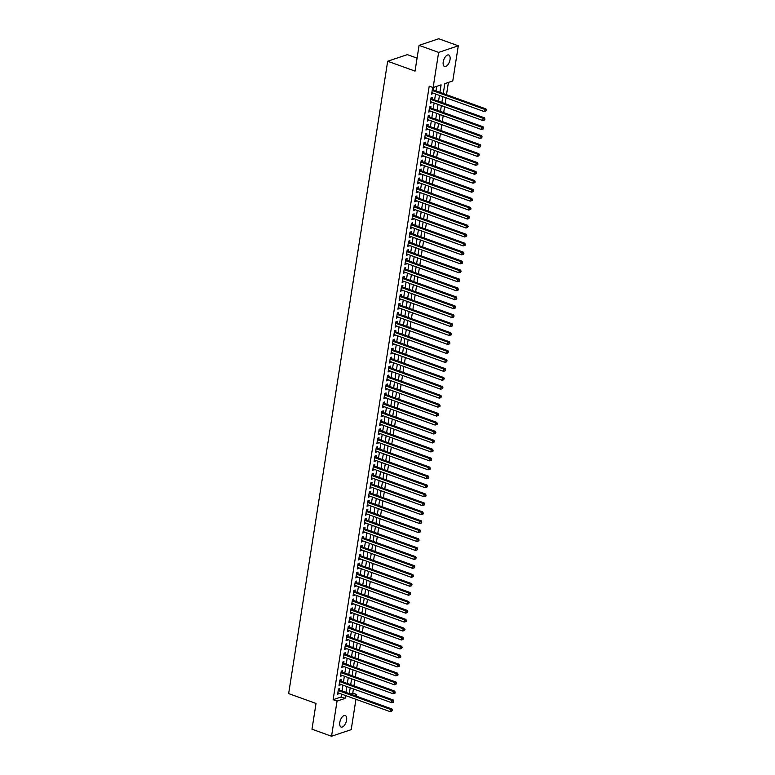 <?xml version="1.0" encoding="UTF-8"?>
<svg xmlns="http://www.w3.org/2000/svg" width="775" height="775" viewBox="0 0 775 775"><rect width="100%" height="100%" fill="white"/><g stroke="black" fill="none" stroke-linecap="round" stroke-linejoin="round"><path stroke-width="1.16" d="M339.789 722.445A6.113 3.022 -70.2 0 1 345.272 715.548A6.113 3.022 -70.2 0 1 346.59 720.159A6.113 3.022 -70.2 0 1 341.116 727.057A6.113 3.022 -70.2 0 1 339.789 722.445M443.232 61.884A6.113 3.022 -70.2 0 1 448.706 54.986A6.113 3.022 -70.2 0 1 450.033 59.598A6.113 3.022 -70.2 0 1 444.559 66.495A6.113 3.022 -70.2 0 1 443.232 61.884M417.076 58.144L407.33 54.637L387.674 61.244L288.649 693.586L316.026 703.448L311.986 729.197L331.545 736.25L337.048 701.094L345.02 698.42L345.466 695.533M387.674 61.244L415.042 71.106L419.081 45.357L438.737 38.75L458.287 45.803L452.784 80.949L444.811 83.632L443.261 93.523M350.203 693.954L352.79 693.083L353.439 688.946M353.933 685.827L354.843 679.985M355.328 676.875L356.248 671.034M356.733 667.914L357.653 662.073M358.137 658.963L359.048 653.122M359.542 650.002L360.452 644.161M360.937 641.051L361.857 635.209M362.342 632.09L363.262 626.248M363.746 623.129L364.657 617.288M365.151 614.178L366.062 608.336M366.556 605.217L367.466 599.375M367.951 596.266L368.871 590.424M369.355 587.305L370.276 581.463M370.76 578.353L371.671 572.512M372.165 569.393L373.075 563.551M373.56 560.432L374.48 554.59M374.964 551.48L375.885 545.639M376.369 542.519L377.28 536.678M377.774 533.568L378.684 527.727M379.178 524.607L380.089 518.766M380.573 515.656L381.494 509.814M381.978 506.695L382.898 500.853M383.383 497.734L384.293 491.892M384.787 488.783L385.698 482.941M386.192 479.822L387.103 473.98M387.587 470.871L388.507 465.029M388.992 461.91L389.912 456.068M390.397 452.958L391.307 447.117M391.801 443.998L392.712 438.156M393.196 435.046L394.117 429.205M394.601 426.085L395.521 420.244M396.006 417.124L396.916 411.283M397.41 408.173L398.321 402.332M398.815 399.212L399.726 393.371M400.21 390.261L401.13 384.419M401.615 381.3L402.535 375.458M403.019 372.349L403.93 366.507M404.424 363.388L405.335 357.546M405.819 354.427L406.739 348.585M407.224 345.476L408.144 339.634M408.628 336.515L409.539 330.673M410.033 327.563L410.944 321.722M411.438 318.603L412.348 312.761M412.833 309.651L413.753 303.81M414.238 300.69L415.158 294.849M415.642 291.729L416.553 285.888M417.047 282.778L417.957 276.937M418.452 273.817L419.362 267.976M419.847 264.866L420.767 259.024M421.251 255.905L422.172 250.063M422.656 246.954L423.567 241.112M424.061 237.993L424.971 232.151M425.456 229.042L426.376 223.2M426.86 220.081L427.781 214.239M428.265 211.12L429.176 205.278M429.67 202.168L430.58 196.327M431.074 193.208L431.985 187.366M432.469 184.256L433.39 178.415M433.874 175.295L434.794 169.454M435.279 166.344L436.189 160.502M436.683 157.383L437.594 151.542M438.088 148.422L438.999 142.581M439.483 139.471L440.403 133.629M440.888 130.51L441.798 124.668M442.293 121.559L443.203 115.717M443.697 112.598L444.608 106.756M445.092 103.647L446.012 97.805M446.497 94.686L448.425 82.421M352.79 693.083L356.703 694.487L356.432 696.192M355.948 699.312L351.201 729.643L331.545 736.25M339.547 690.108L339.789 688.539L338.462 688.985L337.619 694.361L339.053 693.218M340.942 681.148L341.194 679.588L339.867 680.033L339.024 685.4L340.457 684.267M342.347 672.196L342.598 670.627L341.262 671.072L340.428 676.449L341.862 675.306M343.751 663.235L343.993 661.666L342.666 662.112L341.823 667.488L343.267 666.355M345.156 654.284L345.398 652.715L344.071 653.16L343.228 658.537L344.662 657.394M346.561 645.323L346.803 643.754L345.476 644.199L344.633 649.576L346.067 648.442M347.956 636.362L348.207 634.803L346.88 635.248L346.037 640.625L347.471 639.482M349.36 627.411L349.603 625.842L348.275 626.287L347.433 631.664L348.876 630.521M350.765 618.45L351.007 616.89L349.68 617.336L348.837 622.703L350.281 621.569M352.17 609.499L352.412 607.929L351.085 608.375L350.242 613.752L351.676 612.608M353.565 600.538L353.817 598.968L352.489 599.424L351.647 604.791L353.08 603.657M354.969 591.587L355.221 590.017L353.884 590.463L353.051 595.839L354.485 594.696M356.374 582.626L356.616 581.056L355.289 581.502L354.446 586.878L355.89 585.745M357.779 573.674L358.021 572.105L356.694 572.551L355.851 577.927L357.285 576.784M359.183 564.713L359.426 563.144L358.098 563.59L357.256 568.966L358.689 567.833M360.578 555.752L360.83 554.193L359.503 554.638L358.66 560.005L360.094 558.872M361.983 546.801L362.225 545.232L360.898 545.678L360.065 551.054L361.499 549.911M363.388 537.84L363.63 536.271L362.303 536.726L361.46 542.093L362.903 540.96M364.793 528.889L365.035 527.32L363.707 527.765L362.865 533.142L364.298 531.999M366.197 519.928L366.439 518.359L365.112 518.804L364.269 524.181L365.703 523.048M367.592 510.977L367.844 509.408L366.517 509.853L365.674 515.23L367.108 514.087M368.997 502.016L369.239 500.447L367.912 500.892L367.069 506.269L368.512 505.135M370.402 493.055L370.644 491.495L369.317 491.941L368.474 497.308L369.917 496.174M371.806 484.104L372.048 482.534L370.721 482.98L369.878 488.357L371.312 487.213M373.201 475.143L373.453 473.583L372.126 474.029L371.283 479.396L372.717 478.262M374.606 466.192L374.858 464.622L373.521 465.068L372.688 470.444L374.122 469.301M376.011 457.231L376.253 455.661L374.926 456.107L374.083 461.483L375.526 460.35M377.415 448.279L377.657 446.71L376.33 447.156L375.488 452.532L376.921 451.389M378.82 439.318L379.062 437.749L377.735 438.195L376.892 443.571L378.326 442.438M380.215 430.358L380.467 428.798L379.14 429.243L378.297 434.62L379.731 433.477M381.62 421.406L381.862 419.837L380.535 420.282L379.692 425.659L381.135 424.516M383.024 412.445L383.267 410.886L381.939 411.331L381.097 416.698L382.54 415.565M384.429 403.494L384.671 401.925L383.344 402.37L382.501 407.747L383.935 406.604M385.824 394.533L386.076 392.964L384.749 393.419L383.906 398.786L385.34 397.653M387.229 385.582L387.481 384.012L386.144 384.458L385.311 389.835L386.744 388.692M388.633 376.621L388.876 375.052L387.548 375.497L386.706 380.874L388.149 379.74M390.038 367.67L390.28 366.1L388.953 366.546L388.11 371.923L389.544 370.779M391.443 358.709L391.685 357.139L390.358 357.585L389.515 362.962L390.949 361.828M392.838 349.748L393.09 348.188L391.762 348.634L390.92 354.001L392.353 352.867M394.243 340.797L394.494 339.227L393.157 339.673L392.324 345.049L393.758 343.906M395.647 331.836L395.889 330.266L394.562 330.722L393.719 336.088L395.163 334.955M397.052 322.884L397.294 321.315L395.967 321.761L395.124 327.137L396.558 325.994M398.457 313.923L398.699 312.354L397.372 312.8L396.529 318.176L397.963 317.043M399.852 304.972L400.103 303.403L398.776 303.848L397.933 309.225L399.367 308.082M401.256 296.011L401.498 294.442L400.171 294.887L399.328 300.264L400.772 299.131M402.661 287.05L402.903 285.491L401.576 285.936L400.733 291.303L402.177 290.17M404.066 278.099L404.308 276.53L402.981 276.975L402.138 282.352L403.572 281.209M405.461 269.138L405.713 267.578L404.385 268.024L403.543 273.391L404.976 272.257M406.865 260.187L407.117 258.618L405.78 259.063L404.947 264.44L406.381 263.297M408.27 251.226L408.512 249.657L407.185 250.102L406.342 255.479L407.786 254.345M409.675 242.275L409.917 240.705L408.59 241.151L407.747 246.528L409.181 245.384M411.079 233.314L411.322 231.744L409.994 232.19L409.152 237.567L410.585 236.433M412.474 224.353L412.726 222.793L411.399 223.239L410.556 228.615L411.99 227.472M413.879 215.402L414.121 213.832L412.794 214.278L411.951 219.654L413.395 218.511M415.284 206.441L415.526 204.881L414.199 205.327L413.356 210.693L414.799 209.56M416.688 197.489L416.931 195.92L415.603 196.366L414.761 201.742L416.194 200.599M418.083 188.528L418.335 186.959L417.008 187.414L416.165 192.781L417.599 191.648M419.488 179.577L419.74 178.008L418.413 178.453L417.57 183.83L419.004 182.687M420.893 170.616L421.135 169.047L419.808 169.493L418.965 174.869L420.408 173.736M422.298 161.665L422.54 160.096L421.213 160.541L420.37 165.918L421.803 164.775M423.702 152.704L423.944 151.135L422.617 151.58L421.774 156.957L423.208 155.814M425.097 143.743L425.349 142.183L424.022 142.629L423.179 147.996L424.613 146.862M426.502 134.792L426.754 133.222L425.417 133.668L424.584 139.045L426.017 137.902M427.907 125.831L428.149 124.262L426.822 124.717L425.979 130.084L427.422 128.95M429.311 116.88L429.553 115.31L428.226 115.756L427.383 121.133L428.817 119.989M430.716 107.919L430.958 106.349L429.631 106.795L428.788 112.172L430.222 111.038M432.111 98.968L432.363 97.398L431.036 97.844L430.193 103.22L431.627 102.077M439.929 92.322L441.091 84.882L433.128 87.556L429.214 86.151L333.134 699.689L341.107 697.006L341.552 694.119M342.046 691.009L342.957 685.168M343.451 682.048L344.362 676.207M344.846 673.097L345.766 667.256M346.251 664.136L347.171 658.295M347.655 655.185L348.566 649.343M349.06 646.224L349.971 640.382M350.465 637.273L351.375 631.431M351.86 628.312L352.78 622.47M353.264 619.351L354.185 613.509M354.669 610.4L355.58 604.558M356.074 601.439L356.984 595.597M357.469 592.488L358.389 586.646M358.873 583.527L359.794 577.685M360.278 574.575L361.189 568.734M361.683 565.614L362.593 559.773M363.088 556.653L363.998 550.812M364.483 547.702L365.403 541.861M365.887 538.741L366.808 532.9M367.292 529.79L368.202 523.948M368.697 520.829L369.607 514.988M370.092 511.878L371.012 506.036M371.496 502.917L372.417 497.075M372.901 493.966L373.812 488.114M374.306 485.005L375.216 479.163M375.71 476.044L376.621 470.202M377.105 467.093L378.026 461.251M378.51 458.132L379.43 452.29M379.915 449.18L380.825 443.339M381.319 440.219L382.23 434.378M382.724 431.268L383.635 425.427M384.119 422.307L385.039 416.466M385.524 413.346L386.444 407.505M386.928 404.395L387.839 398.553M388.333 395.434L389.244 389.593M389.728 386.483L390.648 380.641M391.133 377.522L392.053 371.68M392.537 368.571L393.448 362.729M393.942 359.61L394.853 353.768M395.347 350.649L396.257 344.807M396.742 341.698L397.662 335.856M398.147 332.737L399.067 326.895M399.551 323.785L400.462 317.944M400.956 314.824L401.867 308.983M402.351 305.873L403.271 300.032M403.756 296.912L404.676 291.071M405.16 287.961L406.071 282.11M406.565 279L407.476 273.158M407.97 270.039L408.88 264.198M409.365 261.088L410.285 255.246M410.769 252.127L411.69 246.285M412.174 243.176L413.085 237.334M413.579 234.215L414.489 228.373M414.983 225.263L415.894 219.422M416.378 216.303L417.299 210.461M417.783 207.342L418.703 201.5M419.188 198.39L420.098 192.549M420.593 189.429L421.503 183.588M421.988 180.478L422.908 174.637M423.392 171.517L424.312 165.676M424.797 162.566L425.707 156.724M426.202 153.605L427.112 147.763M427.606 144.644L428.517 138.803M429.001 135.693L429.922 129.851M430.406 126.732L431.326 120.89M431.811 117.781L432.721 111.939M433.215 108.82L434.126 102.978M434.61 99.868L435.531 94.027M436.015 90.907L436.732 86.345M433.516 90.007L433.758 88.437L432.431 88.883L431.588 94.259L433.031 93.126M419.081 45.357L438.631 52.4L458.287 45.803M333.134 699.689L337.048 701.094M433.128 87.556L438.631 52.4M345.95 692.414L346.871 686.572M347.355 683.463L348.275 677.621M348.76 674.502L349.67 668.66M350.164 665.551L351.075 659.709M351.569 656.59L352.48 650.748M352.964 647.638L353.884 641.797M354.369 638.678L355.289 632.836M355.773 629.717L356.684 623.875M357.178 620.765L358.089 614.924M358.583 611.804L359.493 605.963M359.978 602.853L360.898 597.012M361.382 593.892L362.303 588.051M362.787 584.941L363.698 579.099M364.192 575.98L365.103 570.138M365.587 567.029L366.507 561.187M366.992 558.068L367.912 552.226M368.396 549.107L369.307 543.265M369.801 540.156L370.712 534.314M371.206 531.195L372.116 525.353M372.601 522.243L373.521 516.402M374.005 513.283L374.926 507.441M375.41 504.331L376.321 498.49M376.815 495.37L377.725 489.529M378.21 486.409L379.13 480.568M379.614 477.458L380.535 471.617M381.019 468.497L381.93 462.656M382.424 459.546L383.334 453.704M383.828 450.585L384.739 444.743M385.223 441.634L386.144 435.792M386.628 432.673L387.548 426.831M388.033 423.712L388.943 417.87M389.438 414.761L390.348 408.919M390.842 405.8L391.753 399.958M392.237 396.848L393.157 391.007M393.642 387.887L394.562 382.046M395.047 378.936L395.957 373.095M396.451 369.975L397.362 364.134M397.846 361.024L398.767 355.183M399.251 352.063L400.171 346.222M400.656 343.102L401.566 337.261M402.06 334.151L402.971 328.309M403.465 325.19L404.376 319.348M404.86 316.239L405.78 310.397M406.265 307.278L407.185 301.436M407.669 298.327L408.58 292.485M409.074 289.366L409.985 283.524M410.469 280.405L411.389 274.563M411.874 271.453L412.794 265.612M413.278 262.493L414.189 256.651M414.683 253.541L415.594 247.7M416.088 244.58L416.998 238.739M417.483 235.629L418.403 229.787M418.887 226.668L419.808 220.827M420.292 217.707L421.203 211.866M421.697 208.756L422.608 202.914M423.102 199.795L424.012 193.953M424.497 190.844L425.417 185.002M425.901 181.883L426.822 176.041M427.306 172.932L428.217 167.09M428.711 163.971L429.621 158.129M430.106 155.019L431.026 149.168M431.51 146.058L432.431 140.217M432.915 137.097L433.826 131.256M434.32 128.146L435.23 122.305M435.724 119.185L436.635 113.344M437.119 110.234L438.04 104.392M438.524 101.273L439.444 95.432M348.798 696.735L349.389 696.948M354.117 695.359L356.703 694.487M442.777 96.633L441.857 102.474M441.372 105.594L440.462 111.435M439.968 114.545L439.057 120.387M438.563 123.506L437.652 129.347M437.168 132.457L436.248 138.299M435.763 141.418L434.843 147.26M434.358 150.379L433.448 156.221M432.954 159.33L432.043 165.172M431.559 168.291L430.638 174.133M430.154 177.243L429.234 183.084M428.749 186.203L427.839 192.045M427.345 195.155L426.434 200.996M425.94 204.116L425.029 209.957M424.545 213.077L423.625 218.918M423.14 222.028L422.22 227.869M421.736 230.989L420.825 236.83M420.331 239.94L419.42 245.782M418.936 248.901L418.016 254.742M417.531 257.852L416.611 263.694M416.127 266.813L415.216 272.655M414.722 275.774L413.811 281.616M413.317 284.725L412.407 290.567M411.922 293.686L411.002 299.528M410.517 302.637L409.597 308.479M409.113 311.598L408.202 317.44M407.708 320.55L406.798 326.391M406.303 329.511L405.393 335.352M404.908 338.462L403.988 344.303M403.504 347.423L402.583 353.264M402.099 356.384L401.188 362.225M400.694 365.335L399.784 371.177M399.299 374.296L398.379 380.137M397.895 383.247L396.974 389.089M396.49 392.208L395.579 398.05M395.085 401.159L394.175 407.001M393.681 410.12L392.77 415.962M392.286 419.081L391.365 424.923M390.881 428.032L389.961 433.874M389.476 436.993L388.566 442.835M388.072 445.945L387.161 451.786M386.677 454.906L385.756 460.747M385.272 463.857L384.352 469.698M383.867 472.818L382.957 478.659M382.463 481.779L381.552 487.62M381.058 490.73L380.147 496.572M379.663 499.691L378.743 505.533M378.258 508.642L377.338 514.484M376.853 517.603L375.943 523.445M375.449 526.554L374.538 532.396M374.044 535.515L373.133 541.357M372.649 544.467L371.729 550.308M371.244 553.428L370.324 559.269M369.84 562.388L368.929 568.23M368.435 571.34L367.524 577.181M367.04 580.301L366.12 586.142M365.635 589.252L364.715 595.093M364.231 598.213L363.32 604.054M362.826 607.164L361.915 613.006M361.421 616.125L360.511 621.967M360.026 625.086L359.106 630.928M358.622 634.037L357.701 639.879M357.217 642.998L356.306 648.84M355.812 651.949L354.902 657.791M354.417 660.91L353.497 666.752M353.012 669.862L352.092 675.703M351.608 678.822L350.697 684.664M350.203 687.783L349.293 693.625M341.107 697.006L345.02 698.42M431.733 93.388L432.925 93.814M430.328 102.339L431.52 102.775M428.924 111.3L430.115 111.726M427.519 120.251L428.711 120.687M426.114 129.212L427.306 129.638M424.719 138.163L425.911 138.599M423.315 147.124L424.506 147.55M421.91 156.085L423.102 156.511M420.505 165.036L421.697 165.463M419.11 173.997L420.302 174.423M417.706 182.948L418.897 183.384M416.301 191.909L417.493 192.336M414.896 200.861L416.088 201.297M413.492 209.822L414.683 210.248M412.097 218.782L413.288 219.209M410.692 227.734L411.883 228.16M409.287 236.695L410.479 237.121M407.882 245.646L409.074 246.082M406.488 254.607L407.669 255.033M405.083 263.558L406.274 263.994M403.678 272.519L404.87 272.945M402.273 281.48L403.465 281.906M400.869 290.431L402.06 290.858M399.474 299.392L400.665 299.818M398.069 308.343L399.261 308.779M396.664 317.304L397.856 317.731M395.26 326.256L396.451 326.692M393.855 335.217L395.047 335.643M392.46 344.168L393.652 344.604M391.055 353.129L392.247 353.555M389.651 362.09L390.842 362.516M388.246 371.041L389.438 371.467M386.851 380.002L388.043 380.428M385.446 388.953L386.638 389.389M384.042 397.914L385.233 398.34M382.637 406.865L383.828 407.301M381.232 415.826L382.424 416.252M379.837 424.787L381.029 425.213M378.433 433.738L379.624 434.165M377.028 442.699L378.219 443.126M375.623 451.651L376.815 452.087M374.228 460.612L375.41 461.038M372.823 469.563L374.015 469.999M371.419 478.524L372.61 478.95M370.014 487.485L371.206 487.911M368.609 496.436L369.801 496.862M367.214 505.397L368.406 505.823M365.81 514.348L367.001 514.784M364.405 523.309L365.597 523.735M363 532.26L364.192 532.696M361.596 541.221L362.787 541.648M360.201 550.173L361.392 550.608M358.796 559.133L359.988 559.56M357.391 568.094L358.583 568.521M355.987 577.046L357.178 577.472M354.592 586.007L355.773 586.433M353.187 594.958L354.378 595.394M351.782 603.919L352.974 604.345M350.377 612.87L351.569 613.306M348.973 621.831L350.164 622.257M347.578 630.792L348.769 631.218M346.173 639.743L347.365 640.169M344.768 648.704L345.96 649.13M343.364 657.655L344.555 658.091M341.969 666.616L343.151 667.042M340.564 675.567L341.756 676.003M339.159 684.528L340.351 684.955M337.755 693.489L338.946 693.916M432.188 90.452L484.511 109.314L484.162 111.552L431.84 92.69M432.353 89.387L432.605 89.609A0.959 0.775 -108.6 0 0 432.896 89.784L485.838 108.868L484.511 109.314L485.818 110.215L485.683 111.116L486.351 110.04L485.818 110.215M486.351 110.04L485.838 108.868M484.162 111.552L485.683 111.116M430.784 99.413L483.106 118.265L482.757 120.513L430.435 101.651M430.948 98.347L431.21 98.57A0.959 0.775 -108.6 0 0 431.491 98.735L484.433 117.819L483.106 118.265L484.414 119.176L484.278 120.067L484.811 119.892L484.947 118.992L484.414 119.176M484.947 118.992L484.433 117.819M482.757 120.513L484.278 120.067M429.379 108.364L481.701 127.226L481.353 129.464L429.03 110.602M429.553 107.299L429.805 107.522A0.959 0.775 -108.6 0 0 430.086 107.696L483.038 126.78L481.701 127.226L483.019 128.127L482.873 129.028L483.406 128.844L483.542 127.953L483.019 128.127M483.542 127.953L483.038 126.78M481.353 129.464L482.873 129.028M427.984 117.325L480.306 136.187L479.948 138.425L427.626 119.563M428.149 116.26L428.401 116.483A0.959 0.775 -108.6 0 0 428.682 116.647L481.633 135.741L480.306 136.187L481.614 137.088L481.469 137.979L482.147 136.913L481.614 137.088M482.147 136.913L481.633 135.741M479.948 138.425L481.469 137.979M426.579 126.277L478.902 145.138L478.553 147.376L426.231 128.514M426.744 125.211L426.996 125.434A0.959 0.775 -108.6 0 0 427.277 125.608L480.229 144.693L478.902 145.138L480.209 146.049L480.074 146.94L480.742 145.865L480.209 146.049M480.742 145.865L480.229 144.693M478.553 147.376L480.074 146.94M425.175 135.237L477.497 154.099L477.148 156.337L424.826 137.475M425.339 134.172L425.601 134.395A0.959 0.775 -108.6 0 0 425.882 134.569L478.824 153.653L477.497 154.099L478.805 155L478.669 155.901L479.338 154.826L478.805 155M479.338 154.826L478.824 153.653M477.148 156.337L478.669 155.901M423.77 144.189L476.092 163.05L475.743 165.288L423.421 146.436M423.944 143.123L424.196 143.356A0.959 0.775 -108.6 0 0 424.477 143.52L477.419 162.605L476.092 163.05L477.4 163.961L477.264 164.852L477.797 164.678L477.933 163.777L477.4 163.961M477.933 163.777L477.419 162.605M475.743 165.288L477.264 164.852M422.375 153.15L474.688 172.011L474.339 174.249L422.017 155.388M422.54 152.084L422.792 152.307A0.959 0.775 -108.6 0 0 423.073 152.481L476.024 171.566L474.688 172.011L476.005 172.912L475.86 173.813L476.538 172.738L476.005 172.912M476.538 172.738L476.024 171.566M474.339 174.249L475.86 173.813M420.97 162.111L473.293 180.963L472.944 183.21L420.622 164.348M421.135 161.045L421.387 161.268A0.959 0.775 -108.6 0 0 421.668 161.432L474.62 180.517L473.293 180.963L474.6 181.873L474.455 182.764L474.988 182.59L475.133 181.689L474.6 181.873M475.133 181.689L474.62 180.517M472.944 183.21L474.455 182.764M419.566 171.062L471.888 189.923L471.539 192.161L419.217 173.3M419.73 169.996L419.982 170.219A0.959 0.775 -108.6 0 0 420.263 170.393L473.215 189.478L471.888 189.923L473.196 190.824L473.06 191.725L473.728 190.65L473.196 190.824M473.728 190.65L473.215 189.478M471.539 192.161L473.06 191.725M418.161 180.023L470.483 198.884L470.134 201.122L417.812 182.261M418.326 178.957L418.587 179.18A0.959 0.775 -108.6 0 0 418.868 179.345L471.81 198.429L470.483 198.884L471.791 199.785L471.655 200.677L472.188 200.502L472.324 199.601L471.791 199.785M472.324 199.601L471.81 198.429M470.134 201.122L471.655 200.677M416.756 188.974L469.078 207.836L468.73 210.073L416.407 191.212M416.931 187.908L417.183 188.131A0.959 0.775 -108.6 0 0 417.463 188.306L470.406 207.39L469.078 207.836L470.396 208.737L470.251 209.638L470.783 209.453L470.919 208.562L470.396 208.737M470.919 208.562L470.406 207.39M468.73 210.073L470.251 209.638M415.361 197.935L467.683 216.797L467.325 219.034L415.003 200.173M415.526 196.869L415.778 197.092A0.959 0.775 -108.6 0 0 416.059 197.267L469.011 216.351L467.683 216.797L468.991 217.697L468.846 218.589L469.524 217.523L468.991 217.697M469.524 217.523L469.011 216.351M467.325 219.034L468.846 218.589M413.957 206.886L466.279 225.748L465.93 227.986L413.608 209.134M414.121 205.821L414.373 206.053A0.959 0.775 -108.6 0 0 414.654 206.218L467.606 225.302L466.279 225.748L467.587 226.658L467.451 227.55L468.119 226.474L467.587 226.658M468.119 226.474L467.606 225.302M465.93 227.986L467.451 227.55M412.552 215.847L464.874 234.709L464.525 236.947L412.203 218.085M412.717 214.782L412.968 215.004A0.959 0.775 -108.6 0 0 413.259 215.179L466.201 234.263L464.874 234.709L466.182 235.61L466.046 236.511L466.715 235.435L466.182 235.61M466.715 235.435L466.201 234.263M464.525 236.947L466.046 236.511M411.147 224.808L463.469 243.66L463.121 245.907L410.798 227.046M411.312 223.733L411.573 223.965A0.959 0.775 -108.6 0 0 411.854 224.13L464.797 243.214L463.469 243.66L464.777 244.571L464.642 245.462L465.174 245.287L465.31 244.387L464.777 244.571M465.31 244.387L464.797 243.214M463.121 245.907L464.642 245.462M409.743 233.759L462.065 252.621L461.716 254.859L409.394 235.997M409.917 232.694L410.169 232.917A0.959 0.775 -108.6 0 0 410.45 233.091L463.402 252.175L462.065 252.621L463.382 253.522L463.237 254.423L463.915 253.347L463.382 253.522M463.915 253.347L463.402 252.175M461.716 254.859L463.237 254.423M408.347 242.72L460.67 261.582L460.311 263.82L407.989 244.958M408.512 241.655L408.764 241.877A0.959 0.775 -108.6 0 0 409.045 242.042L461.997 261.127L460.67 261.582L461.978 262.483L461.832 263.374L462.365 263.2L462.51 262.299L461.978 262.483M462.51 262.299L461.997 261.127M460.311 263.82L461.832 263.374M406.943 251.672L459.265 270.533L458.916 272.771L406.594 253.909M407.108 250.606L407.359 250.829A0.959 0.775 -108.6 0 0 407.64 251.003L460.592 270.088L459.265 270.533L460.573 271.434L460.437 272.335L461.106 271.26L460.573 271.434M461.106 271.26L460.592 270.088M458.916 272.771L460.437 272.335M405.538 260.632L457.86 279.494L457.512 281.732L405.189 262.87M405.703 259.567L405.964 259.79A0.959 0.775 -108.6 0 0 406.245 259.954L459.188 279.048L457.86 279.494L459.168 280.395L459.032 281.286L459.565 281.112L459.701 280.221L459.168 280.395M459.701 280.221L459.188 279.048M457.512 281.732L459.032 281.286M404.133 269.584L456.456 288.445L456.107 290.683L403.785 271.831M404.308 268.518L404.56 268.741A0.959 0.775 -108.6 0 0 404.841 268.915L457.783 288L456.456 288.445L457.773 289.356L457.628 290.247L458.161 290.073L458.296 289.172L457.773 289.356M458.296 289.172L457.783 288M456.107 290.683L457.628 290.247M402.738 278.545L455.061 297.406L454.702 299.644L402.38 280.782M402.903 277.479L403.155 277.702A0.959 0.775 -108.6 0 0 403.436 277.876L456.388 296.961L455.061 297.406L456.368 298.307L456.223 299.208L456.901 298.133L456.368 298.307M456.901 298.133L456.388 296.961M454.702 299.644L456.223 299.208M401.334 287.506L453.656 306.358L453.307 308.595L400.985 289.743M401.498 286.43L401.75 286.663A0.959 0.775 -108.6 0 0 402.031 286.827L454.983 305.912L453.656 306.358L454.964 307.268L454.818 308.159L455.351 307.985L455.497 307.084L454.964 307.268M455.497 307.084L454.983 305.912M453.307 308.595L454.818 308.159M399.929 296.457L452.251 315.318L451.903 317.556L399.58 298.695M400.094 295.391L400.346 295.614A0.959 0.775 -108.6 0 0 400.627 295.788L453.578 314.873L452.251 315.318L453.559 316.219L453.423 317.12L454.092 316.045L453.559 316.219M454.092 316.045L453.578 314.873M451.903 317.556L453.423 317.12M398.524 305.418L450.847 324.27L450.498 326.517L398.176 307.656M398.689 304.352L398.951 304.575A0.959 0.775 -108.6 0 0 399.232 304.74L452.174 323.824L450.847 324.27L452.154 325.18L452.019 326.072L452.552 325.897L452.687 324.996L452.154 325.18M452.687 324.996L452.174 323.824M450.498 326.517L452.019 326.072M397.12 314.369L449.442 333.231L449.093 335.468L396.771 316.607M397.294 313.303L397.546 313.526A0.959 0.775 -108.6 0 0 397.827 313.701L450.769 332.785L449.442 333.231L450.759 334.132L450.614 335.032L451.147 334.848L451.282 333.957L450.759 334.132M451.282 333.957L450.769 332.785M449.093 335.468L450.614 335.032M395.725 323.33L448.047 342.192L447.688 344.429L395.366 325.568M395.889 322.264L396.141 322.487A0.959 0.775 -108.6 0 0 396.422 322.652L449.374 341.746L448.047 342.192L449.355 343.093L449.209 343.984L449.742 343.809L449.887 342.918L449.355 343.093M449.887 342.918L449.374 341.746M447.688 344.429L449.209 343.984M394.32 332.281L446.642 351.143L446.293 353.381L393.971 334.519M394.485 331.216L394.737 331.438A0.959 0.775 -108.6 0 0 395.017 331.613L447.969 350.697L446.642 351.143L447.95 352.053L447.814 352.945L448.483 351.869L447.95 352.053M448.483 351.869L447.969 350.697M446.293 353.381L447.814 352.945M392.915 341.242L445.238 360.104L444.889 362.342L392.567 343.48M393.08 340.177L393.332 340.399A0.959 0.775 -108.6 0 0 393.623 340.574L446.565 359.658L445.238 360.104L446.545 361.005L446.41 361.906L447.078 360.83L446.545 361.005M447.078 360.83L446.565 359.658M444.889 362.342L446.41 361.906M391.511 350.193L443.833 369.055L443.484 371.293L391.162 352.441M391.685 349.128L391.937 349.36A0.959 0.775 -108.6 0 0 392.218 349.525L445.16 368.609L443.833 369.055L445.141 369.966L445.005 370.857L445.538 370.683L445.673 369.782L445.141 369.966M445.673 369.782L445.16 368.609M443.484 371.293L445.005 370.857M390.116 359.154L442.428 378.016L442.079 380.254L389.757 361.392M390.28 358.089L390.532 358.312A0.959 0.775 -108.6 0 0 390.813 358.486L443.765 377.57L442.428 378.016L443.746 378.917L443.6 379.818L444.278 378.743L443.746 378.917M444.278 378.743L443.765 377.57M442.079 380.254L443.6 379.818M388.711 368.115L441.033 386.967L440.675 389.215L388.362 370.353M388.876 367.05L389.127 367.272A0.959 0.775 -108.6 0 0 389.408 367.437L442.36 386.522L441.033 386.967L442.341 387.878L442.196 388.769L442.728 388.595L442.874 387.694L442.341 387.878M442.874 387.694L442.36 386.522M440.675 389.215L442.196 388.769M387.306 377.067L439.628 395.928L439.28 398.166L386.957 379.304M387.471 376.001L387.723 376.224A0.959 0.775 -108.6 0 0 388.004 376.398L440.956 395.483L439.628 395.928L440.936 396.829L440.801 397.73L441.469 396.655L440.936 396.829M441.469 396.655L440.956 395.483M439.28 398.166L440.801 397.73M385.902 386.028L438.224 404.889L437.875 407.127L385.553 388.265M386.066 384.962L386.328 385.185A0.959 0.775 -108.6 0 0 386.609 385.349L439.551 404.434L438.224 404.889L439.532 405.79L439.396 406.681L439.929 406.507L440.064 405.606L439.532 405.79M440.064 405.606L439.551 404.434M437.875 407.127L439.396 406.681M384.497 394.979L436.819 413.84L436.47 416.078L384.148 397.217M384.671 393.913L384.923 394.136A0.959 0.775 -108.6 0 0 385.204 394.31L438.146 413.395L436.819 413.84L438.137 414.741L437.991 415.642L438.524 415.458L438.66 414.567L438.137 414.741M438.66 414.567L438.146 413.395M436.47 416.078L437.991 415.642M383.102 403.94L435.424 422.801L435.066 425.039L382.743 406.177M383.267 402.874L383.518 403.097A0.959 0.775 -108.6 0 0 383.799 403.271L436.751 422.356L435.424 422.801L436.732 423.702L436.587 424.593L437.119 424.419L437.265 423.528L436.732 423.702M437.265 423.528L436.751 422.356M435.066 425.039L436.587 424.593M381.697 412.891L434.019 431.752L433.671 433.99L381.348 415.138M381.862 411.825L382.114 412.058A0.959 0.775 -108.6 0 0 382.395 412.222L435.347 431.307L434.019 431.752L435.327 432.663L435.192 433.554L435.86 432.479L435.327 432.663M435.86 432.479L435.347 431.307M433.671 433.99L435.192 433.554M380.293 421.852L432.615 440.713L432.266 442.951L379.944 424.09M380.457 420.786L380.709 421.009A0.959 0.775 -108.6 0 0 381 421.183L433.942 440.268L432.615 440.713L433.923 441.614L433.787 442.515L434.455 441.44L433.923 441.614M434.455 441.44L433.942 440.268M432.266 442.951L433.787 442.515M378.888 430.813L431.21 449.665L430.861 451.912L378.539 433.051M379.052 429.738L379.314 429.97A0.959 0.775 -108.6 0 0 379.595 430.135L432.537 449.219L431.21 449.665L432.518 450.575L432.382 451.467L432.915 451.292L433.051 450.391L432.518 450.575M433.051 450.391L432.537 449.219M430.861 451.912L432.382 451.467M377.483 439.764L429.805 458.626L429.457 460.863L377.134 442.002M377.657 438.698L377.909 438.921A0.959 0.775 -108.6 0 0 378.19 439.096L431.142 458.18L429.805 458.626L431.123 459.527L430.978 460.427L431.51 460.243L431.646 459.352L431.123 459.527M431.646 459.352L431.142 458.18M429.457 460.863L430.978 460.427M376.088 448.725L428.41 467.587L428.052 469.824L375.73 450.963M376.253 447.659L376.505 447.882A0.959 0.775 -108.6 0 0 376.786 448.047L429.738 467.131L428.41 467.587L429.718 468.488L429.573 469.379L430.106 469.204L430.251 468.303L429.718 468.488M430.251 468.303L429.738 467.131M428.052 469.824L429.573 469.379M374.683 457.676L427.006 476.538L426.657 478.776L374.335 459.914M374.848 456.611L375.1 456.833A0.959 0.775 -108.6 0 0 375.381 457.008L428.333 476.092L427.006 476.538L428.313 477.439L428.178 478.34L428.846 477.264L428.313 477.439M428.846 477.264L428.333 476.092M426.657 478.776L428.178 478.34M373.279 466.637L425.601 485.499L425.252 487.737L372.93 468.875M373.443 465.572L373.705 465.794A0.959 0.775 -108.6 0 0 373.986 465.959L426.928 485.053L425.601 485.499L426.909 486.4L426.773 487.291L427.442 486.225L426.909 486.4M427.442 486.225L426.928 485.053M425.252 487.737L426.773 487.291M371.874 475.588L424.196 494.45L423.847 496.688L371.525 477.836M372.048 474.523L372.3 474.746A0.959 0.775 -108.6 0 0 372.581 474.92L425.523 494.004L424.196 494.45L425.514 495.361L425.368 496.252L425.901 496.078L426.037 495.177L425.514 495.361M426.037 495.177L425.523 494.004M423.847 496.688L425.368 496.252M370.479 484.549L422.801 503.411L422.443 505.649L370.121 486.787M370.644 483.484L370.896 483.707A0.959 0.775 -108.6 0 0 371.177 483.881L424.128 502.965L422.801 503.411L424.109 504.312L423.964 505.213L424.642 504.137L424.109 504.312M424.642 504.137L424.128 502.965M422.443 505.649L423.964 505.213M369.074 493.51L421.397 512.362L421.048 514.6L368.726 495.748M369.239 492.435L369.491 492.668A0.959 0.775 -108.6 0 0 369.772 492.832L422.724 511.917L421.397 512.362L422.704 513.273L422.559 514.164L423.092 513.99L423.237 513.089L422.704 513.273M423.237 513.089L422.724 511.917M421.048 514.6L422.559 514.164M367.67 502.462L419.992 521.323L419.643 523.561L367.321 504.699M367.834 501.396L368.086 501.619A0.959 0.775 -108.6 0 0 368.367 501.793L421.319 520.877L419.992 521.323L421.3 522.224L421.164 523.125L421.832 522.05L421.3 522.224M421.832 522.05L421.319 520.877M419.643 523.561L421.164 523.125M366.265 511.422L418.587 530.274L418.238 532.522L365.916 513.66M366.43 510.357L366.691 510.58A0.959 0.775 -108.6 0 0 366.972 510.744L419.914 529.829L418.587 530.274L419.895 531.185L419.759 532.076L420.292 531.902L420.428 531.001L419.895 531.185M420.428 531.001L419.914 529.829M418.238 532.522L419.759 532.076M364.86 520.374L417.183 539.235L416.834 541.473L364.512 522.612M365.035 519.308L365.287 519.531A0.959 0.775 -108.6 0 0 365.567 519.705L418.51 538.79L417.183 539.235L418.5 540.136L418.355 541.037L418.887 540.853L419.023 539.962L418.5 540.136M419.023 539.962L418.51 538.79M416.834 541.473L418.355 541.037M363.465 529.335L415.787 548.196L415.429 550.434L363.107 531.572M363.63 528.269L363.882 528.492A0.959 0.775 -108.6 0 0 364.163 528.657L417.115 547.751L415.787 548.196L417.095 549.097L416.95 549.988L417.628 548.923L417.095 549.097M417.628 548.923L417.115 547.751M415.429 550.434L416.95 549.988M362.061 538.286L414.383 557.148L414.034 559.385L361.712 540.524M362.225 537.22L362.477 537.443A0.959 0.775 -108.6 0 0 362.758 537.618L415.71 556.702L414.383 557.148L415.691 558.058L415.555 558.949L416.223 557.874L415.691 558.058M416.223 557.874L415.71 556.702M414.034 559.385L415.555 558.949M360.656 547.247L412.978 566.108L412.629 568.346L360.307 549.485M360.821 546.181L361.073 546.404A0.959 0.775 -108.6 0 0 361.363 546.578L414.305 565.663L412.978 566.108L414.286 567.009L414.15 567.91L414.819 566.835L414.286 567.009M414.819 566.835L414.305 565.663M412.629 568.346L414.15 567.91M359.251 556.198L411.573 575.06L411.225 577.298L358.903 558.446M359.426 555.132L359.677 555.365A0.959 0.775 -108.6 0 0 359.958 555.53L412.901 574.614L411.573 575.06L412.881 575.97L412.746 576.862L413.278 576.687L413.414 575.786L412.881 575.97M413.414 575.786L412.901 574.614M411.225 577.298L412.746 576.862M357.847 565.159L410.169 584.021L409.82 586.258L357.498 567.397M358.021 564.093L358.273 564.316A0.959 0.775 -108.6 0 0 358.554 564.491L411.506 583.575L410.169 584.021L411.486 584.922L411.341 585.822L412.019 584.747L411.486 584.922M412.019 584.747L411.506 583.575M409.82 586.258L411.341 585.822M356.452 574.12L408.774 592.972L408.415 595.219L356.103 576.358M356.616 573.054L356.868 573.277A0.959 0.775 -108.6 0 0 357.149 573.442L410.101 592.526L408.774 592.972L410.082 593.882L409.936 594.774L410.469 594.599L410.614 593.698L410.082 593.882M410.614 593.698L410.101 592.526M408.415 595.219L409.936 594.774M355.047 583.071L407.369 601.933L407.02 604.171L354.698 585.309M355.212 582.006L355.463 582.228A0.959 0.775 -108.6 0 0 355.744 582.403L408.696 601.487L407.369 601.933L408.677 602.834L408.541 603.735L409.21 602.659L408.677 602.834M409.21 602.659L408.696 601.487M407.02 604.171L408.541 603.735M353.642 592.032L405.964 610.894L405.616 613.132L353.293 594.27M353.807 590.967L354.068 591.189A0.959 0.775 -108.6 0 0 354.349 591.354L407.292 610.438L405.964 610.894L407.272 611.795L407.137 612.686L407.669 612.512L407.805 611.611L407.272 611.795M407.805 611.611L407.292 610.438M405.616 613.132L407.137 612.686M352.238 600.983L404.56 619.845L404.211 622.083L351.889 603.221M352.412 599.918L352.664 600.141A0.959 0.775 -108.6 0 0 352.945 600.315L405.887 619.399L404.56 619.845L405.877 620.746L405.732 621.647L406.265 621.472L406.4 620.572L405.877 620.746M406.4 620.572L405.887 619.399M404.211 622.083L405.732 621.647M350.843 609.944L403.165 628.806L402.806 631.044L350.484 612.182M351.007 608.879L351.259 609.102A0.959 0.775 -108.6 0 0 351.54 609.276L404.492 628.36L403.165 628.806L404.472 629.707L404.327 630.598L405.005 629.533L404.472 629.707M405.005 629.533L404.492 628.36M402.806 631.044L404.327 630.598M349.438 618.896L401.76 637.757L401.411 639.995L349.089 621.143M349.603 617.83L349.854 618.062A0.959 0.775 -108.6 0 0 350.135 618.227L403.087 637.312L401.76 637.757L403.068 638.668L402.932 639.559L403.601 638.484L403.068 638.668M403.601 638.484L403.087 637.312M401.411 639.995L402.932 639.559M348.033 627.857L400.355 646.718L400.007 648.956L347.684 630.094M348.198 626.791L348.45 627.014A0.959 0.775 -108.6 0 0 348.74 627.188L401.683 646.273L400.355 646.718L401.663 647.619L401.528 648.52L402.196 647.445L401.663 647.619M402.196 647.445L401.683 646.273M400.007 648.956L401.528 648.52M346.628 636.817L398.951 655.669L398.602 657.917L346.28 639.055M346.793 635.742L347.055 635.975A0.959 0.775 -108.6 0 0 347.336 636.139L400.278 655.224L398.951 655.669L400.258 656.58L400.123 657.471L400.656 657.297L400.791 656.396L400.258 656.58M400.791 656.396L400.278 655.224M398.602 657.917L400.123 657.471M345.224 645.769L397.546 664.63L397.197 666.868L344.875 648.007M345.398 644.703L345.65 644.926A0.959 0.775 -108.6 0 0 345.931 645.1L398.883 664.185L397.546 664.63L398.863 665.531L398.718 666.432L399.251 666.248L399.387 665.357L398.863 665.531M399.387 665.357L398.883 664.185M397.197 666.868L398.718 666.432M343.829 654.73L396.151 673.591L395.793 675.829L343.47 656.967M343.993 653.664L344.245 653.887A0.959 0.775 -108.6 0 0 344.526 654.052L397.478 673.136L396.151 673.591L397.459 674.492L397.313 675.383L397.846 675.209L397.992 674.308L397.459 674.492M397.992 674.308L397.478 673.136M395.793 675.829L397.313 675.383M342.424 663.681L394.746 682.542L394.397 684.78L342.075 665.919M342.589 662.615L342.841 662.838A0.959 0.775 -108.6 0 0 343.122 663.012L396.073 682.097L394.746 682.542L396.054 683.443L395.918 684.344L396.587 683.269L396.054 683.443M396.587 683.269L396.073 682.097M394.397 684.78L395.918 684.344M341.019 672.642L393.342 691.503L392.993 693.741L340.671 674.88M341.184 671.576L341.446 671.799A0.959 0.775 -108.6 0 0 341.727 671.964L394.669 691.058L393.342 691.503L394.649 692.404L394.514 693.296L395.047 693.121L395.182 692.23L394.649 692.404M395.182 692.23L394.669 691.058M392.993 693.741L394.514 693.296M339.615 681.593L391.937 700.455L391.588 702.692L339.266 683.841M339.789 680.528L340.041 680.75A0.959 0.775 -108.6 0 0 340.322 680.925L393.264 700.009L391.937 700.455L393.254 701.365L393.109 702.257L393.642 702.082L393.778 701.181L393.254 701.365M393.778 701.181L393.264 700.009M391.588 702.692L393.109 702.257M338.22 690.554L390.542 709.416L390.183 711.653L337.861 692.792M338.384 689.488L338.636 689.711A0.959 0.775 -108.6 0 0 338.917 689.886L391.869 708.97L390.542 709.416L391.85 710.317L391.704 711.217L392.382 710.142L391.85 710.317M392.382 710.142L391.869 708.97M390.183 711.653L391.704 711.217M432.256 89.997L432.896 89.784M430.861 98.948L431.491 98.735M429.457 107.909L430.086 107.696M428.052 116.86L428.682 116.647M426.647 125.821L427.277 125.608M425.252 134.773L425.882 134.569M423.847 143.733L424.477 143.52M422.443 152.694L423.073 152.481M421.038 161.646L421.668 161.432M419.633 170.607L420.263 170.393M418.238 179.558L418.868 179.345M416.834 188.519L417.463 188.306M415.429 197.47L416.059 197.267M414.024 206.431L414.654 206.218M412.62 215.392L413.259 215.179M411.225 224.343L411.854 224.13M409.82 233.304L410.45 233.091M408.415 242.255L409.045 242.042M407.011 251.216L407.64 251.003M405.616 260.168L406.245 259.954M404.211 269.128L404.841 268.915M402.806 278.08L403.436 277.876M401.402 287.041L402.031 286.827M399.997 296.002L400.627 295.788M398.602 304.953L399.232 304.74M397.197 313.914L397.827 313.701M395.793 322.865L396.422 322.652M394.388 331.826L395.017 331.613M392.993 340.777L393.623 340.574M391.588 349.738L392.218 349.525M390.183 358.699L390.813 358.486M388.779 367.65L389.408 367.437M387.374 376.611L388.004 376.398M385.979 385.562L386.609 385.349M384.574 394.523L385.204 394.31M383.17 403.475L383.799 403.271M381.765 412.436L382.395 412.222M380.36 421.397L381 421.183M378.965 430.348L379.595 430.135M377.561 439.309L378.19 439.096M376.156 448.26L376.786 448.047M374.751 457.221L375.381 457.008M373.356 466.172L373.986 465.959M371.952 475.133L372.581 474.92M370.547 484.084L371.177 483.881M369.142 493.045L369.772 492.832M367.738 502.006L368.367 501.793M366.343 510.958L366.972 510.744M364.938 519.918L365.567 519.705M363.533 528.87L364.163 528.657M362.128 537.831L362.758 537.618M360.724 546.782L361.363 546.578M359.329 555.743L359.958 555.53M357.924 564.704L358.554 564.491M356.519 573.655L357.149 573.442M355.115 582.616L355.744 582.403M353.72 591.567L354.349 591.354M352.315 600.528L352.945 600.315M350.91 609.479L351.54 609.276M349.506 618.44L350.135 618.227M348.101 627.401L348.74 627.188M346.706 636.352L347.336 636.139M345.301 645.313L345.931 645.1M343.897 654.265L344.526 654.052M342.492 663.226L343.122 663.012M341.097 672.177L341.727 671.964M339.692 681.138L340.322 680.925M338.287 690.089L338.917 689.886"/></g></svg>
